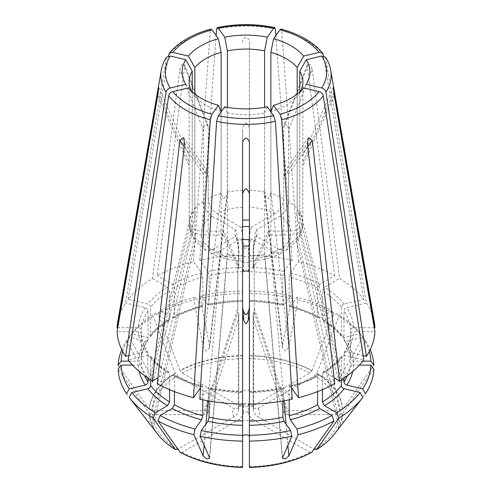 <?xml version="1.0" encoding="UTF-8"?>
<svg xmlns="http://www.w3.org/2000/svg" width="492" height="492" viewBox="0 0 492 492"><rect width="100%" height="100%" fill="white"/><g stroke="black" fill="none" stroke-linecap="round" stroke-linejoin="round"><path stroke-width="0.37" stroke-dasharray="2.46 1.84" d="M227.421 107.305L227.249 195.084L223.386 198.719L221.136 193.59A56.9 32.847 0 0 0 208.251 198.559L208.251 127.533L184.629 66.641L157.255 275.655A128.965 74.458 180 0 1 193.51 261.67L210.281 30.566L210.951 29.108M194.838 94.107L194.826 208.786L195.33 215.588L192.231 212.396L192.224 210.705L148.916 380.421L152.797 382.247L151.524 376.774L129.168 337.217A127.92 73.855 180 0 1 129.23 337.143A127.92 73.855 180 0 1 153.166 316.479L155.251 313.521A124.974 72.152 0 0 0 131.917 333.674A124.974 72.152 0 0 0 131.887 333.705L147.834 337.518L150.226 336.848L150.638 335.71L150.638 307.217C150.435 305.686 149.5 304.64 147.834 304.068L128.197 299.376A128.965 74.458 180 0 1 152.428 278.441L179.801 69.427L181.665 64.815L184.475 64.409L207.765 124.445L208.251 127.533M128.197 299.376L168.461 55.971M184.629 66.641L184.475 64.409M221.136 193.59L221.111 111.45A56.9 32.847 0 0 1 194.838 96.284L194.838 235.803L151.524 426.226L126.555 393.723M235.908 230.01A11.377 6.568 0 0 0 234.93 234.579A11.377 6.568 0 0 0 235.908 236.086C237.796 241.271 238.755 247.162 238.798 253.761L238.798 268.675L238.411 266.449L238.798 265.932L238.798 251.018C238.755 244.37 237.796 237.365 235.908 230.01L212.027 216.222C206.818 212.636 203.952 207.673 203.424 201.345L203.424 130.319L204.543 124.728L207.765 124.445M155.251 313.521L167.452 320.563L168.971 320.661L169.599 319.326L169.599 290.833L167.452 287.119L152.428 278.441M129.168 337.217L131.887 333.705M117.674 322.278A128.965 74.458 180 0 1 125.589 303.017L166.474 57.213M192.231 212.396A56.9 32.847 0 0 0 189.205 221.166L189.106 155.81L189.248 225.951L193.147 232.408L201.369 235.022L223.528 235.022L223.528 231.08L238.798 265.932M189.1 81.912L189.205 162.237L158.184 92.65M191.419 91.192A56.9 32.847 0 0 0 192.224 92.637L192.231 233.885L193.823 238.688L195.435 240.975L194.838 235.803M192.224 210.705L192.224 91.93M185.736 84.28L192.224 92.637M148.024 378.096L147.705 352.438L145.22 351.645L128.879 355.556M132.563 365.101L138.332 365.101C140.134 364.929 141.142 364.098 141.364 362.622L141.364 334.129C141.149 332.647 140.134 331.823 138.332 331.651L117.078 331.651M148.024 353.453A104.691 60.442 0 0 1 141.364 334.129L141.364 334.013C141.702 340.249 143.83 346.386 147.735 352.426M194.826 237.495A56.9 32.847 0 0 0 203.424 244.93L203.424 173.904L184.229 146.591M243.626 271.461L243.626 256.553C243.583 249.948 242.624 244.057 240.736 238.872L216.855 252.66L210.957 253.374L208.251 247.716L208.251 176.69L206.603 170.466L203.424 173.904M221.111 111.844L221.136 252.685L223.774 257.31L227.322 256L227.396 254.179L227.421 112.963A56.9 32.847 0 0 0 264.579 112.963L264.604 254.179L264.678 256.006L268.22 257.316L270.864 252.685L270.889 111.844M188.35 87.92L194.838 96.284M202.802 399.836L202.802 387.216L202.341 385.925L200.496 387.954M174.426 391.62L174.426 376.269L173.75 374.91L172.28 375.027L157.255 383.705M227.396 254.179A56.9 32.847 0 0 0 242.587 255.926L242.587 144.568M249.413 261.043L249.413 144.568M267.267 106.795L264.579 112.963M224.733 106.795L227.421 112.963M282.888 401.023L282.888 388.723L283.361 387.425L292.18 399.197M282.888 388.723A104.691 60.442 0 0 1 249.413 392.567L249.413 404.11M249.413 391.324L249.413 391.841A107.723 62.195 0 0 0 284.05 387.862M270.864 252.685A56.9 32.847 0 0 0 283.749 247.716L283.749 176.69L307.371 143.08M256.092 236.086A11.377 6.568 0 0 0 257.07 234.579A11.377 6.568 0 0 0 256.092 230.01C254.204 237.372 253.245 244.37 253.202 251.018L253.202 265.932L253.589 266.449L253.202 268.675L253.202 253.761C253.245 247.162 254.204 241.271 256.092 236.086L279.973 249.875L286.258 250.36L288.576 244.93L288.576 173.904L285.397 170.466L283.749 176.69M299.776 91.93L299.769 212.396L296.67 215.588L297.174 208.786A56.9 32.847 0 0 0 288.576 201.345L288.576 130.319L312.199 69.427L310.335 64.815L307.525 64.409L284.235 124.445L283.749 127.533L283.749 198.559A56.9 32.847 0 0 0 270.864 193.59L270.889 111.45A56.9 32.847 0 0 0 297.162 96.284L297.174 237.495L296.596 240.945L298.177 238.688L299.769 233.885L299.776 92.637A56.9 32.847 0 0 0 300.581 91.192M303.65 87.92L297.162 96.284M341.362 379.806L341.362 357.094L341.774 355.962L344.166 355.286L363.803 359.984M322.401 389.664L322.401 373.477L323.029 372.149L324.548 372.241L334.068 377.739M369.326 351.454A124.974 72.152 0 0 0 362.727 337.346L346.78 341.159L344.295 340.372L343.976 339.351L343.976 310.858C344.179 309.333 345.113 308.281 346.78 307.709L366.411 303.017L325.526 57.213M366.411 303.017A128.965 74.458 180 0 1 374.326 322.278M299.769 233.885A56.9 32.847 0 0 0 302.795 225.108L302.9 81.912M302.795 225.108L302.752 225.951L298.853 232.408L290.631 235.022L268.472 235.022L268.472 231.08L290.631 231.08C297.998 230.496 302.057 227.193 302.795 221.166L302.795 162.237L333.816 92.65M306.264 84.28L299.776 92.637M362.875 361.159L353.668 361.159C351.866 360.987 350.858 360.156 350.636 358.68L350.636 330.187C350.851 328.705 351.866 327.881 353.668 327.709L374.24 327.709M344.265 340.378C348.17 346.417 350.298 352.555 350.636 358.797L350.636 358.68A104.691 60.442 0 0 0 343.976 339.351M297.174 208.786L297.162 207.064L340.476 376.774L339.203 382.247L343.084 380.421L365.445 340.858A127.92 73.855 180 0 1 370.224 349.677M365.445 340.858L362.727 337.346M290.36 273.005L298.49 261.67A128.965 74.458 180 0 1 334.744 275.655L319.72 284.327A107.723 62.195 0 0 0 290.36 273.005L289.198 277.101L289.198 305.594L289.659 306.885L290.36 306.448L296.959 297.248A124.974 72.152 0 0 1 331.922 310.735L319.72 317.777L318.25 317.9L317.574 316.541L317.574 288.048L319.72 284.327M270.864 193.59L268.626 198.713L264.751 195.084L264.579 190.386L282.519 345.452L282.396 347.795L285.729 351.171L288.829 346.958L298.09 299.837A127.92 73.855 180 0 1 334.007 313.693L331.922 310.735M298.09 299.837L296.959 297.248M298.49 261.67L281.719 30.566L281.049 29.108M312.199 69.427L339.572 278.441A128.965 74.458 180 0 1 363.803 299.376L323.539 55.971M307.525 64.409L307.371 66.641L334.744 275.655M284.235 124.445L287.457 124.734L288.576 130.319M297.162 207.064L297.162 94.107M207.95 271.492L199.82 260.157A128.965 74.458 180 0 1 242.587 255.25L242.587 131.419C242.144 127.969 243.288 125.159 246.031 122.982C248.718 125.196 249.844 128.006 249.413 131.419L249.413 260.219L248.374 263.146L248.374 248.232A7.589 4.379 0 0 0 243.626 248.232L243.626 263.146L242.587 260.219L242.587 388.539L242.587 291A124.974 72.152 0 0 0 201.345 295.735L207.95 304.942L208.639 305.378L209.112 304.087L209.112 275.588L207.95 271.492A107.723 62.195 0 0 1 242.587 267.519L242.587 255.25M242.587 291L242.587 267.519M207.95 304.942A107.723 62.195 0 0 1 242.587 300.963L242.587 301.479M221.111 191.892L203.171 346.958L206.271 351.171L209.604 347.795L209.481 345.452L200.219 298.33A127.92 73.855 180 0 1 242.587 293.466M200.219 298.33L201.345 295.735M249.413 260.219L249.413 293.466A127.92 73.855 180 0 1 291.781 298.33L290.655 295.735L284.05 304.942L283.361 305.378L282.888 304.087L282.888 275.588L284.05 271.492L292.18 260.157L275.877 35.504M282.888 304.087A104.691 60.442 0 0 0 249.413 300.237L249.413 255.25A128.965 74.458 180 0 1 292.18 260.157M290.655 295.735A124.974 72.152 0 0 0 249.413 291L249.413 301.479M249.413 293.466L249.413 291M282.519 345.452L291.781 298.33M249.413 355.544A96.752 55.86 180 0 1 311.959 370.501L334.007 313.693M248.374 403.563L248.374 411.884A7.589 4.379 180 0 1 243.626 411.884L243.626 403.563A7.589 4.379 180 0 1 248.374 403.563L250.207 406.374L252.937 405.888L309.751 373.09L311.959 370.501M283.749 198.559C283.22 204.887 280.354 209.844 275.145 213.436L251.264 227.224A11.377 6.568 0 0 0 249.413 226.781M121.776 349.677A127.92 73.855 180 0 1 126.555 340.858L129.273 337.346L145.22 341.159L147.705 340.372L148.024 339.351L148.024 310.858C147.821 309.333 146.887 308.281 145.22 307.709L125.589 303.017M129.125 361.159L138.332 361.159C140.134 360.987 141.142 360.156 141.364 358.68L141.364 330.187C141.149 328.705 140.134 327.881 138.332 327.709L117.76 327.709M147.735 340.378C143.83 346.417 141.702 352.555 141.364 358.797L141.364 358.68A104.691 60.442 0 0 1 148.024 339.351M129.273 337.346A124.974 72.152 0 0 0 122.674 351.454M148.916 380.421L126.555 340.858M237.759 263.005L237.759 308.41L204.186 410.709L152.428 410.709L149.31 409.393A96.752 55.86 180 0 1 175.213 373.287L153.166 316.479M149.31 409.393L118.129 365.322M238.798 406.355L238.798 313.582L238.411 319.167L238.798 316.325L238.798 409.098A7.589 4.379 180 0 1 238.411 407.727A7.589 4.379 180 0 1 238.798 406.355L238.269 408.243L234.235 408.674L177.421 375.876L175.213 373.287M238.306 408.262L238.411 319.154L238.798 316.325C238.122 316.639 237.777 315.311 237.759 312.352L204.186 414.651L152.428 414.651L149.519 413.544L118.129 369.264M189.205 221.166C189.943 227.193 194.002 230.496 201.369 231.08L223.528 231.08M209.112 401.023L209.112 388.723L208.639 387.425L199.82 399.197M209.112 388.723A104.691 60.442 0 0 0 242.587 392.567L242.587 404.11M242.587 391.324L242.587 391.841A107.723 62.195 0 0 1 207.95 387.862M243.626 411.884C243.263 415.088 241.738 417.616 239.063 419.473L182.249 452.271L180.195 452.357M242.587 255.926L242.587 435.254M242.587 261.043L242.587 258.817A44.76 25.842 0 0 1 216.855 252.66M343.976 378.096L344.295 352.438L346.78 351.645L363.121 355.556M359.437 365.101L353.668 365.101C351.866 364.929 350.858 364.098 350.636 362.622L350.636 334.129C350.851 332.647 351.866 331.823 353.668 331.651L374.922 331.651M343.976 353.453A104.691 60.442 0 0 0 350.636 334.129L350.636 334.013C350.298 340.249 348.17 346.386 344.265 352.426M299.776 232.156L343.084 422.585L365.445 393.723M343.084 422.585L340.476 426.226L297.162 235.803M339.123 427.96L339.375 427.646M358.748 402.641L362.832 397.364M253.202 268.675L254.241 266.947L254.241 312.352L287.814 414.651L339.572 414.651L342.69 413.335A96.752 55.86 180 0 1 334.32 434.172M342.69 413.335L373.871 369.264M287.814 414.651C285.963 414.578 284.8 414.036 284.333 413.034C284.21 411.663 285.372 410.888 287.814 410.709L339.572 410.709A93.634 54.059 0 0 0 314.579 375.876L257.765 408.674L253.731 408.243L253.202 406.355L253.202 313.582L253.589 319.142L253.202 316.325L253.589 319.154L253.589 407.727A7.589 4.379 180 0 1 253.202 409.098L253.202 316.325C253.878 316.639 254.223 315.311 254.241 312.352M249.413 388.539C249.579 391.158 242.421 391.158 242.587 388.539M243.626 403.563L241.793 406.374L239.063 405.888L182.249 373.09L180.041 370.501A96.752 55.86 180 0 1 242.587 355.544M180.041 370.501L157.993 313.693A127.92 73.855 180 0 1 193.91 299.837L195.041 297.248L202.341 306.885L202.802 305.594L202.802 277.101L201.64 273.005L193.51 261.67M195.041 297.248A124.974 72.152 0 0 0 160.078 310.735L172.28 317.777L173.75 317.9L174.426 316.541L174.426 288.048L172.28 284.327L157.255 275.655M157.993 313.693L160.078 310.735M203.171 346.958L193.91 299.837M248.374 263.146C246.793 261.719 245.207 261.719 243.626 263.146M242.587 226.781A11.377 6.568 0 0 0 240.736 227.224C242.624 234.579 243.583 241.578 243.626 248.232M251.264 227.224C249.376 234.579 248.417 241.584 248.374 248.232M242.587 131.419L242.587 260.219M208.251 198.559C208.78 204.887 211.646 209.844 216.855 213.436L240.736 227.224M204.186 410.709C206.628 410.888 207.79 411.663 207.667 413.034C207.2 414.036 206.037 414.578 204.186 414.651M238.798 409.098C238.435 412.296 236.91 414.83 234.235 416.687L177.913 449.202M150.638 379.806L150.638 357.094L150.226 355.962L147.834 355.286L128.197 359.984M169.599 389.664L169.599 373.477L168.971 372.149L167.452 372.241L157.932 377.739M133.252 402.641L129.168 397.364M152.625 427.646L152.877 427.96M157.68 434.172A96.752 55.86 180 0 1 149.31 413.335M203.424 244.93L205.742 250.36L212.027 249.875L235.908 236.086M249.413 436.822L249.413 466.705A93.634 54.059 0 0 0 309.751 452.271L311.805 452.357M242.587 436.822L242.587 466.705A93.634 54.059 0 0 1 182.249 452.271M248.374 411.884C248.737 415.088 250.262 417.616 252.937 419.473L309.751 452.271M289.198 399.836L289.198 387.216L289.659 385.925L291.504 387.954M317.574 391.62L317.574 376.269L318.25 374.91L319.72 375.027L334.744 383.705M248.374 271.461L248.374 256.553C248.417 249.948 249.376 244.057 251.264 238.872A11.377 6.568 0 0 1 249.413 239.315M240.736 238.872A11.377 6.568 0 0 0 242.587 239.315M283.749 247.716L281.043 253.374L275.145 252.66A44.76 25.842 0 0 1 249.413 258.817L249.413 435.254M275.145 252.66L251.264 238.872M253.202 409.098C253.565 412.296 255.09 414.83 257.765 416.687L314.087 449.202M249.413 255.25L249.413 42.65C249.715 40.215 248.577 38.401 246 37.22C243.429 38.388 242.292 40.203 242.587 42.65M199.82 260.157L216.123 35.504M314.579 375.876L316.786 373.287L338.834 316.479A127.92 73.855 180 0 1 362.77 337.143A127.92 73.855 180 0 1 362.832 337.217L360.113 333.705L344.166 337.518L341.774 336.848L341.362 335.71L341.362 307.217C341.565 305.686 342.5 304.64 344.166 304.068L363.803 299.376M360.113 333.705A124.974 72.152 0 0 0 360.082 333.674A124.974 72.152 0 0 0 336.749 313.521L324.548 320.563L323.029 320.661L322.401 319.326L322.401 290.833L324.548 287.119L339.572 278.441M338.834 316.479L336.749 313.521M340.476 376.774L362.832 337.217M316.786 373.287A96.752 55.86 180 0 1 342.69 409.393L373.871 365.322M339.572 410.709L342.69 409.393M288.576 201.345C288.048 207.673 285.182 212.636 279.973 216.222L256.092 230.01M264.579 190.386L264.579 107.305M253.202 265.932L254.241 263.005L254.241 308.41C254.223 311.387 253.878 313.115 253.202 313.582M238.798 268.675L237.759 266.947L237.759 312.352M237.759 308.41C237.777 311.387 238.122 313.115 238.798 313.582M268.472 231.08L254.241 263.005M268.472 235.022L254.241 266.947M223.528 235.022L237.759 266.947M249.413 42.65L249.413 131.419M210.281 30.566A85.165 49.169 0 0 0 168.688 54.581M203.424 201.345A56.9 32.847 0 0 0 194.826 208.786M167.452 287.119A107.723 62.195 0 0 0 147.834 304.068M169.599 290.833A104.691 60.442 0 0 0 150.638 307.217M169.599 319.326A104.691 60.442 0 0 0 150.638 335.71M167.452 320.563A107.723 62.195 0 0 0 147.834 337.518M166.075 58.222A85.165 49.169 0 0 0 161.259 70.313M189.205 225.108A56.9 32.847 0 0 0 192.231 233.885M138.332 331.651A107.723 62.195 0 0 0 145.22 351.645M141.364 362.622A104.691 60.442 0 0 0 144.605 375.691M138.332 365.101A107.723 62.195 0 0 0 139.248 371.454M208.251 247.716A56.9 32.847 0 0 0 221.136 252.685M172.28 375.027A107.723 62.195 0 0 0 201.64 386.355M174.426 376.269A104.691 60.442 0 0 0 202.802 387.216M249.413 255.926A56.9 32.847 0 0 0 264.604 254.179M288.576 244.93A56.9 32.847 0 0 0 297.174 237.495M324.548 372.241A107.723 62.195 0 0 0 344.166 355.286M322.401 373.477A104.691 60.442 0 0 0 341.362 357.094M330.741 70.313A85.165 49.169 0 0 0 325.925 58.222M302.795 221.166A56.9 32.847 0 0 0 299.769 212.396M353.668 327.709A107.723 62.195 0 0 0 346.78 307.709M350.636 330.187A104.691 60.442 0 0 0 343.976 310.858M353.668 361.159A107.723 62.195 0 0 0 346.78 341.159M317.574 288.048A104.691 60.442 0 0 0 289.198 277.101M317.574 316.541A104.691 60.442 0 0 0 289.198 305.594M319.72 317.777A107.723 62.195 0 0 0 290.36 306.448M323.312 54.581A85.165 49.169 0 0 0 281.719 30.566M242.587 271.744A104.691 60.442 0 0 0 209.112 275.588M242.587 300.237A104.691 60.442 0 0 0 209.112 304.087M284.05 271.492A107.723 62.195 0 0 0 249.413 267.519M282.888 275.588A104.691 60.442 0 0 0 249.413 271.744M284.05 304.942A107.723 62.195 0 0 0 249.413 300.963M309.751 373.09A93.634 54.059 0 0 0 249.413 358.656M311.805 370.796A96.537 55.737 0 0 0 249.413 355.876M275.145 213.436A44.76 25.842 0 0 0 249.413 207.286M264.604 192.095A56.9 32.847 0 0 0 249.413 190.349M145.22 307.709A107.723 62.195 0 0 0 138.332 327.709M148.024 310.858A104.691 60.442 0 0 0 141.364 330.187M145.22 341.159A107.723 62.195 0 0 0 138.332 361.159M177.421 375.876A93.634 54.059 0 0 0 152.428 410.709M175.367 373.582A96.537 55.737 0 0 0 149.519 409.602M212.027 216.222A44.76 25.842 0 0 0 201.369 231.08M346.78 351.645A107.723 62.195 0 0 0 353.668 331.651M347.395 375.691A104.691 60.442 0 0 0 350.636 362.622M352.752 371.454A107.723 62.195 0 0 0 353.668 365.101M314.579 449.485A93.634 54.059 0 0 0 339.572 414.651M323.798 444.577A96.537 55.737 0 0 0 342.481 413.544M253.202 406.355A7.589 4.379 180 0 1 253.589 407.727L253.694 408.262M279.973 249.875A44.76 25.842 0 0 0 290.631 235.022M239.063 405.888A13.653 7.884 180 0 1 252.937 405.888M242.587 358.656A93.634 54.059 0 0 0 182.249 373.09M201.64 273.005A107.723 62.195 0 0 0 172.28 284.327M202.802 277.101A104.691 60.442 0 0 0 174.426 288.048M202.802 305.594A104.691 60.442 0 0 0 174.426 316.541M201.64 306.448A107.723 62.195 0 0 0 172.28 317.777M242.587 355.876A96.537 55.737 0 0 0 180.195 370.796M242.587 207.286A44.76 25.842 0 0 0 216.855 213.436M242.587 190.349A56.9 32.847 0 0 0 227.396 192.095M234.235 416.687A13.653 7.884 180 0 1 234.235 408.674M152.428 414.651A93.634 54.059 0 0 0 177.421 449.485M147.834 355.286A107.723 62.195 0 0 0 167.452 372.241M150.638 357.094A104.691 60.442 0 0 0 169.599 373.477M149.519 413.544A96.537 55.737 0 0 0 168.202 444.577M238.798 251.018A7.589 4.379 0 0 0 238.411 252.39A7.589 4.379 0 0 0 238.798 253.761M201.369 235.022A44.76 25.842 0 0 0 212.027 249.875M252.937 419.473A13.653 7.884 180 0 1 239.063 419.473M290.36 386.355A107.723 62.195 0 0 0 319.72 375.027M289.198 387.216A104.691 60.442 0 0 0 317.574 376.269M243.626 256.553A7.589 4.379 0 0 0 248.374 256.553M257.765 408.674A13.653 7.884 180 0 1 257.765 416.687M275.409 29.059A85.165 49.169 0 0 0 216.591 29.059M344.166 304.068A107.723 62.195 0 0 0 324.548 287.119M341.362 307.217A104.691 60.442 0 0 0 322.401 290.833M341.362 335.71A104.691 60.442 0 0 0 322.401 319.326M344.166 337.518A107.723 62.195 0 0 0 324.548 320.563M342.481 409.602A96.537 55.737 0 0 0 316.633 373.582M253.202 253.761A7.589 4.379 0 0 0 253.589 252.39A7.589 4.379 0 0 0 253.202 251.018M290.631 231.08A44.76 25.842 0 0 0 279.973 216.222M283.749 127.533L307.371 66.641M288.576 173.904L307.771 146.591M208.251 176.69L184.629 143.08M203.424 130.319L179.801 69.427M254.241 308.41L287.814 410.709M334.265 95.577L302.795 166.179M157.735 95.577L189.205 166.179M227.421 190.386L209.481 345.452M270.889 191.892L288.829 346.958M299.776 210.705L343.084 380.421M270.889 250.969L283.995 400.832M286.03 424.073L287.882 445.223M264.579 252.482L282.519 457.554M227.421 252.482L209.481 457.554M221.111 250.969L208.005 400.832M205.97 424.073L204.118 445.223M192.224 232.156L148.916 422.585M194.838 207.064L151.524 376.774M169.008 320.692C161.136 325.569 154.882 330.962 150.245 336.879M131.917 333.674L129.23 337.143M173.762 374.855C182.206 379.424 191.745 383.102 202.372 385.888M249.395 391.288C261.098 391.06 272.427 389.762 283.367 387.382M322.992 372.112C330.864 367.241 337.118 361.848 341.756 355.931M318.238 317.949C309.794 313.386 300.255 309.708 289.628 306.916M242.605 301.522C230.902 301.744 219.573 303.047 208.633 305.421M249.395 301.522C261.098 301.744 272.427 303.047 283.367 305.421M242.605 391.288C230.902 391.06 219.573 389.762 208.633 387.382M210.957 253.374C220.305 258.017 230.846 260.575 242.587 261.055M286.258 250.36L296.596 240.945M302.752 225.951C302.254 230.484 300.729 234.727 298.177 238.688M173.762 317.949C182.206 313.386 191.745 309.708 202.372 306.916M241.812 406.441L250.188 406.441M169.008 372.112C161.136 367.241 154.882 361.848 150.245 355.931M238.411 266.449L238.411 252.39C238.368 245.994 237.206 240.059 234.93 234.579M189.248 225.951C189.746 230.484 191.271 234.727 193.823 238.688M205.742 250.36L195.41 240.945M318.238 374.855C309.794 379.424 300.255 383.102 289.628 385.888M249.413 261.055C261.154 260.575 271.695 258.017 281.043 253.374M322.992 320.692C330.864 325.569 337.118 330.962 341.756 336.879M360.082 333.674L362.77 337.143M253.589 266.449L253.589 252.39C253.632 245.994 254.794 240.059 257.07 234.579M308.459 137.637L285.385 170.46M183.541 137.631L206.615 170.46M284.333 413.034L253.552 319.234M333.318 87.342L302.887 155.62M207.667 413.034L238.442 319.24M158.676 87.342L189.113 155.613M209.58 347.789L227.249 195.084M282.42 347.795L264.751 195.084M339.191 382.247L296.658 215.594M339.086 427.972L296.559 240.975M282.359 458.095L264.684 256.006M209.641 458.089L227.316 256M152.914 427.966L195.441 240.975M152.809 382.247L195.342 215.594"/><path stroke-width="0.74" d="M168.461 55.971L169.26 53.345L172.858 52.38L188.35 56.082L194.838 67.545L194.838 94.107M210.951 29.108L212.009 29.772L218.423 38.72A63.905 36.894 0 0 0 188.35 56.082M221.111 111.844L221.111 52.373A56.9 32.847 0 0 0 194.838 67.545M218.423 38.72L221.111 52.373M166.474 57.213L170.244 56.02L185.736 59.723A63.905 36.894 0 0 0 185.736 84.28L170.244 87.988C167.993 88.701 166.603 90.104 166.075 92.182L125.589 356.343A128.965 74.458 180 0 1 117.078 331.651L157.735 95.577L158.701 87.619L157.735 91.635L158.67 87.348M117.76 327.709L117.078 327.709A128.965 74.458 180 0 1 117.674 322.278L161.259 70.313A85.165 49.169 0 0 0 166.075 92.182M117.078 327.709L157.735 91.635L158.184 92.65M192.224 91.93L192.224 71.186A56.9 32.847 0 0 0 189.1 81.912A56.9 32.847 0 0 0 191.419 91.192M185.736 59.723L192.224 71.186M128.879 355.556L125.589 356.343M129.273 388.908L126.555 393.723A127.92 73.855 180 0 1 118.129 369.264L121.075 365.101A124.974 72.152 0 0 0 129.273 388.908L145.22 385.095C146.887 384.523 147.821 383.477 148.024 381.946L148.024 378.096M121.075 365.101L132.563 365.101M184.229 146.591L179.801 140.294L152.428 380.919A128.965 74.458 180 0 1 128.197 359.984L168.688 95.823C169.217 93.744 170.607 92.342 172.858 91.629L188.35 87.92A63.905 36.894 0 0 0 218.423 105.288L221.111 111.45M200.496 387.954L193.51 397.69L210.281 119.839L212.009 114.23L218.423 105.288M179.801 140.294L183.516 137.649L184.629 143.08L157.255 383.705A128.965 74.458 180 0 0 193.51 397.69M242.581 467.4C218.842 466.767 198.11 461.797 180.386 452.48L180.195 452.357A96.537 55.737 0 0 0 242.587 467.277L242.587 441.115A127.92 73.855 180 0 1 200.219 436.25L209.481 457.554L209.647 458.298L206.529 458.858L203.171 456.047L193.91 434.743A127.92 73.855 180 0 1 157.993 420.888L160.078 415.525A124.974 72.152 0 0 0 195.041 429.012L201.64 419.805L202.802 415.709L202.802 399.836M160.078 415.525L172.28 408.477L174.426 404.762L174.426 391.62M193.91 434.743L195.041 429.012M218.319 115.737L224.733 106.795A63.905 36.894 0 0 0 267.267 106.795L273.681 115.737L275.409 121.346L292.18 399.197A128.965 74.458 180 0 1 249.413 404.11L249.413 144.568C249.708 141.591 248.571 139.414 246 138.024C243.423 139.427 242.285 141.61 242.587 144.568L242.587 404.11A128.965 74.458 180 0 1 199.82 399.197L216.591 121.346L218.319 115.737A80.657 46.568 0 0 0 273.681 115.737M249.413 196.997C249.856 193.559 248.712 190.785 245.969 188.676C243.282 190.822 242.156 193.596 242.587 196.997M287.882 445.223L288.829 456.047L285.471 458.858L282.353 458.298L291.781 436.25A127.92 73.855 180 0 1 249.413 441.115L249.413 435.254A124.974 72.152 0 0 0 290.655 430.518L284.05 421.312L282.888 417.216L282.888 401.023M200.219 436.25L201.345 430.518A124.974 72.152 0 0 0 242.587 435.254L242.587 436.822C242.421 434.202 249.579 434.202 249.413 436.822L249.413 392.567M291.781 436.25L290.655 430.518M279.991 114.23L273.577 105.288A63.905 36.894 0 0 0 303.65 87.92L319.142 91.629C321.393 92.342 322.783 93.744 323.312 95.823L363.803 359.984A128.965 74.458 180 0 1 339.572 380.919L312.199 140.294L308.484 137.655L307.371 143.08L334.744 383.705A128.965 74.458 180 0 1 298.49 397.69L281.719 119.839L279.991 114.23A80.657 46.568 0 0 0 319.142 91.629M270.889 111.844L270.889 52.373A56.9 32.847 0 0 1 297.162 67.545L297.162 94.107M273.577 105.288L270.889 111.45M334.068 377.739L339.572 380.919M360.113 392.548L362.832 397.364A127.92 73.855 180 0 1 362.77 397.444A127.92 73.855 180 0 1 338.834 418.102L336.749 412.733A124.974 72.152 0 0 0 360.113 392.548L344.166 388.735C342.5 388.17 341.565 387.118 341.362 385.587L341.362 379.806M336.749 412.733L324.548 405.691L322.401 401.97L322.401 389.664M333.33 87.348L334.265 91.635L333.299 87.625L334.265 95.577L374.922 331.651A128.965 74.458 180 0 1 366.411 356.343L325.925 92.182C325.397 90.104 324.007 88.701 321.756 87.988L306.264 84.28A63.905 36.894 0 0 0 306.264 59.723L299.776 71.186L299.776 91.93M325.526 57.213L321.756 56.02L306.264 59.723M325.925 92.182A85.165 49.169 0 0 0 330.741 70.313L374.326 322.278A128.965 74.458 180 0 1 374.922 327.709L334.265 91.635L333.816 92.65M300.581 91.192A56.9 32.847 0 0 0 302.9 81.912A56.9 32.847 0 0 0 299.776 71.186M374.24 327.709L374.922 327.709M370.224 349.677A127.92 73.855 180 0 1 373.871 365.322L370.925 361.159A124.974 72.152 0 0 0 369.326 351.454M370.925 361.159L362.875 361.159M323.539 55.971L322.74 53.345L319.142 52.38L303.65 56.082A63.905 36.894 0 0 0 273.577 38.72L270.889 52.373M281.049 29.108L279.991 29.772L273.577 38.72M303.65 56.082L297.162 67.545M249.413 300.963L249.413 300.237M243.626 319.111L243.626 310.796C243.792 312.445 244.573 313.773 245.982 314.775C247.415 313.798 248.214 312.469 248.374 310.796L248.374 319.111C248.208 320.932 247.427 322.408 246.018 323.533C244.585 322.432 243.786 320.962 243.626 319.111C242.95 319.425 242.605 318.103 242.587 315.144M122.674 351.454A124.974 72.152 0 0 0 121.075 361.159L129.125 361.159M121.075 361.159L118.129 365.322A127.92 73.855 180 0 1 121.776 349.677M201.345 430.518L207.95 421.312L209.112 417.216L209.112 401.023M242.587 441.115L242.587 392.567M242.587 467.191A96.752 55.86 180 0 1 180.041 452.234L157.993 420.888M363.121 355.556L366.411 356.343M362.727 388.908A124.974 72.152 0 0 0 370.925 365.101L373.871 369.264A127.92 73.855 180 0 1 365.445 393.723L362.727 388.908L346.78 385.095C345.113 384.523 344.179 383.477 343.976 381.946L343.976 378.096M370.925 365.101L359.437 365.101M314.087 449.202L316.633 449.565A96.537 55.737 0 0 0 323.711 444.645L323.884 444.51A96.752 55.86 180 0 0 334.32 434.172L358.748 402.641M323.884 444.51A96.752 55.86 180 0 1 316.786 449.448L338.834 418.102M323.798 444.577A96.537 55.737 0 0 1 323.711 444.645L316.786 449.448M249.413 226.781A11.377 6.568 0 0 0 242.587 226.781M242.587 220.078L249.413 220.078M177.913 449.202L175.213 449.448A96.752 55.86 180 0 1 168.116 444.51A96.752 55.86 180 0 1 157.68 434.172L133.252 402.641M157.932 377.739L152.428 380.919M175.213 449.448L153.166 418.102A127.92 73.855 180 0 1 129.23 397.444A127.92 73.855 180 0 1 129.168 397.364L131.887 392.548L147.834 388.735C149.5 388.17 150.435 387.118 150.638 385.587L150.638 379.806M131.887 392.548A124.974 72.152 0 0 0 155.251 412.733L167.452 405.691L169.599 401.97L169.599 389.664M153.166 418.102L155.251 412.733M168.202 444.577A96.537 55.737 0 0 0 168.289 444.645L175.367 449.565A96.537 55.737 0 0 1 168.289 444.645L168.116 444.51M291.504 387.954L298.49 397.69M249.419 467.4C273.158 466.767 293.89 461.797 311.614 452.48L334.007 420.888A127.92 73.855 180 0 1 298.09 434.743L296.959 429.012L290.36 419.805L289.198 415.709L289.198 399.836M296.959 429.012A124.974 72.152 0 0 0 331.922 415.525L319.72 408.477L317.574 404.762L317.574 391.62M334.007 420.888L331.922 415.525M288.829 456.047L298.09 434.743M311.959 452.234A96.752 55.86 180 0 1 249.413 467.191L249.413 441.115M311.805 452.357A96.537 55.737 0 0 1 249.413 467.277L249.413 467.191M242.587 269.733L243.626 271.461L246 270.828L248.374 271.461L249.413 269.733M242.587 239.315A11.377 6.568 0 0 0 249.413 239.315M249.413 246.025L242.587 246.025M275.877 35.504L275.409 29.059L274.721 27.589L273.681 28.265L267.267 37.207A63.905 36.894 0 0 0 224.733 37.207L227.421 50.867L227.421 107.305M216.123 35.504L216.591 29.059L217.28 27.589L218.319 28.265L224.733 37.207M264.579 107.305L264.579 50.867A56.9 32.847 0 0 0 227.421 50.867M267.267 37.207L264.579 50.867M249.413 305.624C249.395 308.601 249.05 310.323 248.374 310.796M249.413 315.144C249.395 318.103 249.05 319.425 248.374 319.111M242.587 305.624C242.605 308.601 242.95 310.323 243.626 310.796M212.009 29.772A80.657 46.568 0 0 0 172.858 52.38M170.244 56.02A80.657 46.568 0 0 0 170.244 87.988M144.605 375.691A104.691 60.442 0 0 0 148.024 381.946M139.248 371.454A107.723 62.195 0 0 0 145.22 385.095M172.858 91.629A80.657 46.568 0 0 0 212.009 114.23M168.688 95.823A85.165 49.169 0 0 0 210.281 119.839M174.426 404.762A104.691 60.442 0 0 0 202.802 415.709M172.28 408.477A107.723 62.195 0 0 0 201.64 419.805M216.591 121.346A85.165 49.169 0 0 0 275.409 121.346M249.413 421.06A104.691 60.442 0 0 0 282.888 417.216M249.413 425.291A107.723 62.195 0 0 0 284.05 421.312M281.719 119.839A85.165 49.169 0 0 0 323.312 95.823M322.401 401.97A104.691 60.442 0 0 0 341.362 385.587M324.548 405.691A107.723 62.195 0 0 0 344.166 388.735M321.756 87.988A80.657 46.568 0 0 0 321.756 56.02M319.142 52.38A80.657 46.568 0 0 0 279.991 29.772M209.112 417.216A104.691 60.442 0 0 0 242.587 421.06M207.95 421.312A107.723 62.195 0 0 0 242.587 425.291M343.976 381.946A104.691 60.442 0 0 0 347.395 375.691M346.78 385.095A107.723 62.195 0 0 0 352.752 371.454M150.638 385.587A104.691 60.442 0 0 0 169.599 401.97M147.834 388.735A107.723 62.195 0 0 0 167.452 405.691M289.198 415.709A104.691 60.442 0 0 0 317.574 404.762M290.36 419.805A107.723 62.195 0 0 0 319.72 408.477M273.681 28.265A80.657 46.568 0 0 0 218.319 28.265M307.771 146.591L312.199 140.294M283.995 400.832L286.03 424.073M208.005 400.832L205.97 424.073M204.118 445.223L203.171 456.047M169.248 53.314C178.418 42.232 192.304 34.151 210.908 29.071M166.45 57.213C163.781 61.414 162.053 65.78 161.259 70.313M330.741 70.313C329.947 65.78 328.219 61.414 325.55 57.213M322.752 53.314C313.582 42.232 299.696 34.151 281.092 29.071M358.736 402.653L362.77 397.444M133.264 402.653L129.23 397.444M274.702 27.546C255.569 23.622 236.431 23.622 217.298 27.546"/></g></svg>
